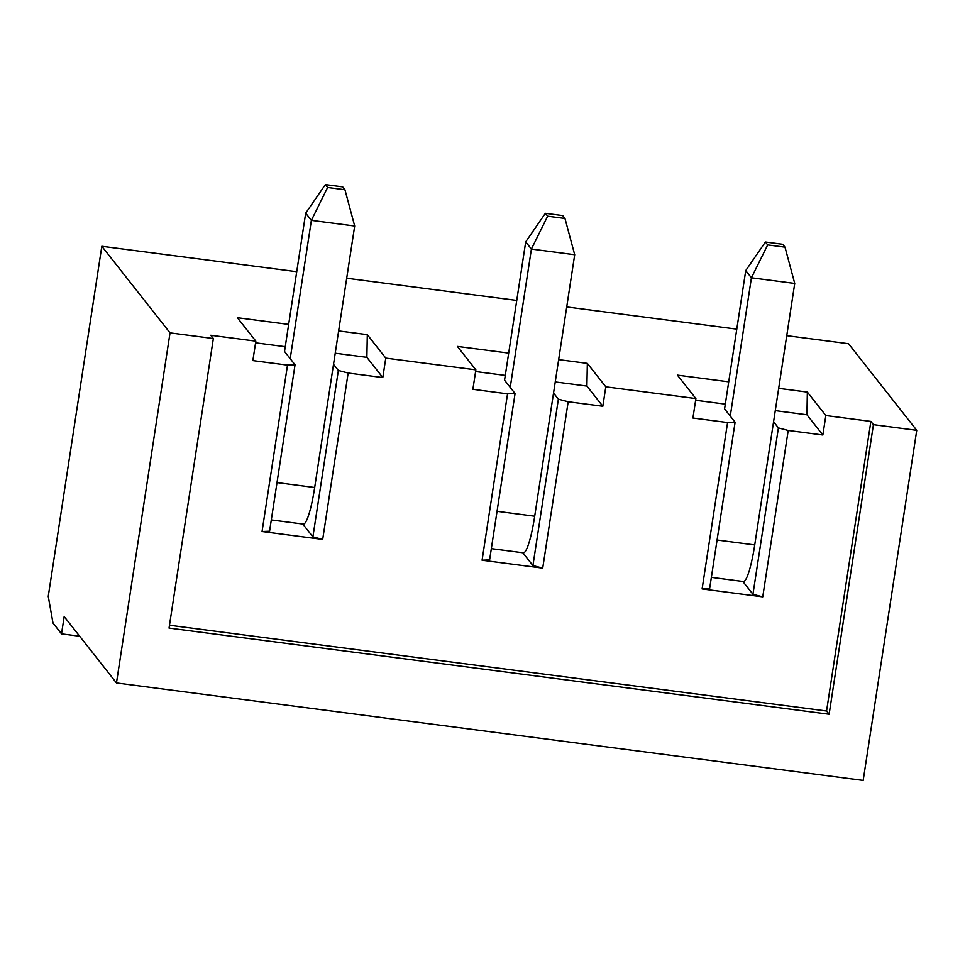 <?xml version="1.0" encoding="UTF-8"?>
<svg xmlns="http://www.w3.org/2000/svg" width="965" height="965" viewBox="0 0 965 965"><rect width="100%" height="100%" fill="white"/><g stroke="black" fill="none" stroke-linecap="round" stroke-linejoin="round"><path stroke-width="1.45" d="M344.939 189.743L342.671 186.86L325.35 184.592L327.618 187.487L344.939 189.743L354.686 226.015L311.369 220.37L305.688 213.156L284.518 351.453L295.037 364.806L269.573 531.208L262.046 531.522L287.51 365.12L252.866 360.596L255.834 341.152L210.792 335.265L213.349 338.522L169.044 628.094L829.128 714.245L873.434 424.66L916.75 430.318L863.18 780.408L116.463 682.955L64.172 616.563L61.519 633.86L79.649 636.225M290.2 358.678L311.369 220.37L327.618 187.487M271.298 519.93L303.263 524.104A44.185 6.646 -82.6 0 0 314.674 487.506L354.686 226.015M325.35 184.592L305.688 213.156M564.971 218.464L562.704 215.569L545.37 213.313L547.65 216.196L564.971 218.464L574.706 254.736L531.401 249.079L525.708 241.865L504.55 380.174L515.069 393.527L489.605 559.917L482.078 560.231L542.716 568.144L532.921 565.574L558.373 399.172L553.548 393.044M510.232 387.387L531.401 249.079L547.65 216.196M491.33 548.639L523.295 552.812A44.185 6.646 -82.6 0 0 534.694 516.227L574.706 254.736M545.37 213.313L525.708 241.865M785.003 247.173L782.724 244.29L765.402 242.022L767.682 244.917L785.003 247.173L794.738 283.445L751.421 277.799L745.74 270.586L724.582 408.895L735.101 422.236L709.637 588.638L702.11 588.952L727.574 422.549L735.101 422.236M730.264 416.108L751.421 277.799L767.682 244.917M711.362 577.36L743.327 581.533A44.185 6.646 -82.6 0 0 754.726 544.936L794.738 283.445M765.402 242.022L745.74 270.586M61.519 633.86L52.991 623.028L48.25 596.37L101.82 246.28L296.725 271.708M346.688 278.234L516.757 300.429M566.72 306.954L736.777 329.137M786.752 335.663L848.537 343.721L916.75 430.318M101.82 246.28L170.033 332.865L213.349 338.522M288.668 324.397L237.366 317.702L255.834 341.152M338.631 330.911L367.303 334.65L385.771 358.112L382.803 377.556L348.148 373.033L322.684 539.435L262.046 531.522M508.688 353.106L457.386 346.411L475.866 369.86L385.771 358.112M558.663 359.631L587.335 363.371L605.803 386.82L602.823 406.265L568.18 401.754L542.716 568.144M728.72 381.826L677.418 375.132L695.898 398.581L605.803 386.82M778.695 388.34L807.355 392.092L825.835 415.541L822.856 434.986L788.212 430.462L762.748 596.865L752.941 594.295L778.405 427.893L773.58 421.753M169.478 625.236L826.571 711L870.876 421.416L825.835 415.541M870.876 421.416L873.434 424.66M170.033 332.865L116.463 682.955M702.11 588.952L762.748 596.865M727.574 422.549L692.918 418.026L695.898 398.581M482.078 560.231L507.542 393.841L472.886 389.317L475.866 369.86M322.684 539.435L312.889 536.866L302.781 524.043M312.889 536.866L338.353 370.464L333.516 364.324M367.303 334.65L366.881 357.352L335.217 353.214M285.254 346.7L255.58 342.828M366.881 357.352L382.803 377.556M338.353 370.464L348.148 373.033M287.51 365.12L295.037 364.806M558.373 399.172L568.18 401.754M587.335 363.371L586.913 386.072L602.823 406.265M586.913 386.072L555.249 381.935M505.274 375.409L475.612 371.537M507.542 393.841L515.069 393.527M778.405 427.893L788.212 430.462M807.355 392.092L806.945 414.781L822.856 434.986M806.945 414.781L775.281 410.644M725.306 404.13L695.644 400.258M752.941 594.295L742.845 581.473M826.571 711L829.128 714.245M532.921 565.574L522.813 552.752M277.015 482.596L314.674 487.506M497.047 511.305L534.694 516.227M717.067 540.026L754.726 544.936"/></g></svg>
